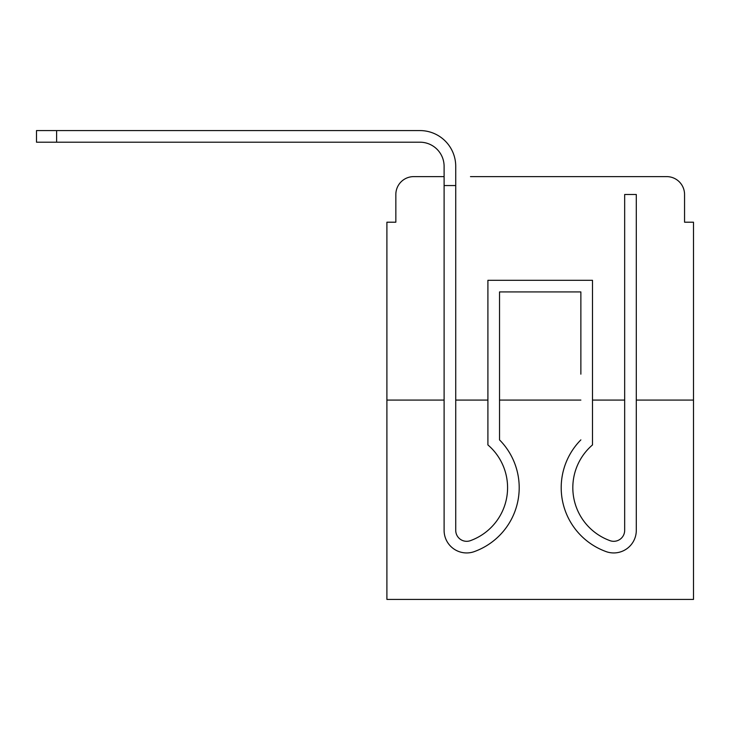 <?xml version="1.0" encoding="UTF-8"?>
<svg xmlns="http://www.w3.org/2000/svg" width="730" height="730" viewBox="0 0 730 730"><rect width="100%" height="100%" fill="white"/><g stroke="black" fill="none" stroke-linecap="round" stroke-linejoin="round"><path stroke-width="1.09" d="M395.842 194.49L395.842 222.203L395.842 194.49A17.876 17.876 0 0 1 413.718 176.614L444.105 176.614L413.718 176.614M444.105 400.086L444.105 530.363L444.105 400.086L386.9 400.086L386.9 599.421L693.5 599.421L693.5 222.203L684.558 222.203L684.558 194.49A17.876 17.876 0 0 0 666.682 176.614L470.476 176.614M386.9 400.086L386.9 222.203L395.842 222.203M693.5 400.086L636.295 400.086L636.295 530.363A22.566 22.566 0 0 1 605.453 551.369L604.258 550.904L605.453 551.369M624.67 400.086L592.495 400.086M580.87 400.086L499.53 400.086M487.905 400.086L455.73 400.086M609.924 176.614L666.682 176.614M684.558 222.203L684.558 194.49M474.947 551.369L476.142 550.904L474.947 551.369A22.566 22.566 0 0 1 444.105 530.363L444.105 166.34A24.136 24.136 0 0 0 419.969 142.204L36.5 142.204L36.5 130.579L419.969 130.579A35.752 35.752 0 0 1 455.73 166.34L455.73 530.363A10.95 10.95 0 0 0 470.686 540.556A10.95 10.95 0 0 1 455.73 530.363A10.95 10.95 0 0 0 470.686 540.556A10.95 10.95 0 0 1 455.73 530.363A10.95 10.95 0 0 0 470.686 540.556A10.95 10.95 0 0 1 455.73 530.363A10.95 10.95 0 0 0 470.686 540.556A10.95 10.95 0 0 1 455.73 530.363A10.95 10.95 0 0 0 470.686 540.556A10.95 10.95 0 0 1 455.73 530.363A10.95 10.95 0 0 0 470.686 540.556A10.95 10.95 0 0 1 455.73 530.363A10.95 10.95 0 0 0 470.686 540.556A10.95 10.95 0 0 1 455.73 530.363A10.95 10.95 0 0 0 470.686 540.556A10.95 10.95 0 0 1 455.73 530.363A10.95 10.95 0 0 0 470.686 540.556A10.95 10.95 0 0 1 455.73 530.363A10.95 10.95 0 0 0 470.686 540.556A10.95 10.95 0 0 1 455.73 530.363A10.95 10.95 0 0 0 470.686 540.556A10.95 10.95 0 0 1 455.73 530.363A10.95 10.95 0 0 0 470.686 540.556A10.95 10.95 0 0 1 455.73 530.363A10.95 10.95 0 0 0 470.686 540.556A10.95 10.95 0 0 1 455.73 530.363M444.105 166.34A24.136 24.136 0 0 0 419.969 142.204A24.136 24.136 0 0 1 444.105 166.34A24.136 24.136 0 0 0 419.969 142.204A24.136 24.136 0 0 1 444.105 166.34A24.136 24.136 0 0 0 419.969 142.204A24.136 24.136 0 0 1 444.105 166.34A24.136 24.136 0 0 0 419.969 142.204A24.136 24.136 0 0 1 444.105 166.34A24.136 24.136 0 0 0 419.969 142.204A24.136 24.136 0 0 1 444.105 166.34A24.136 24.136 0 0 0 419.969 142.204A24.136 24.136 0 0 1 444.105 166.34A24.136 24.136 0 0 0 419.969 142.204A24.136 24.136 0 0 1 444.105 166.34A24.136 24.136 0 0 0 419.969 142.204A24.136 24.136 0 0 1 444.105 166.34A24.136 24.136 0 0 0 419.969 142.204A24.136 24.136 0 0 1 444.105 166.34A24.136 24.136 0 0 0 419.969 142.204A24.136 24.136 0 0 1 444.105 166.34A24.136 24.136 0 0 0 419.969 142.204M56.611 142.204L56.611 130.579L419.969 130.579M624.67 530.363A10.95 10.95 0 0 1 609.714 540.556A10.95 10.95 0 0 0 624.67 530.363A10.95 10.95 0 0 1 609.714 540.556A10.95 10.95 0 0 0 624.67 530.363A10.95 10.95 0 0 1 609.714 540.556A10.95 10.95 0 0 0 624.67 530.363A10.95 10.95 0 0 1 609.714 540.556A10.95 10.95 0 0 0 624.67 530.363A10.95 10.95 0 0 1 609.714 540.556A10.95 10.95 0 0 0 624.67 530.363A10.95 10.95 0 0 1 609.714 540.556A10.95 10.95 0 0 0 624.67 530.363A10.95 10.95 0 0 1 609.714 540.556A10.95 10.95 0 0 0 624.67 530.363A10.95 10.95 0 0 1 609.714 540.556A10.95 10.95 0 0 0 624.67 530.363A10.95 10.95 0 0 1 609.714 540.556A10.95 10.95 0 0 0 624.67 530.363A10.95 10.95 0 0 1 609.714 540.556A10.95 10.95 0 0 0 624.67 530.363A10.95 10.95 0 0 1 609.714 540.556A10.95 10.95 0 0 0 624.67 530.363A10.95 10.95 0 0 1 609.714 540.556A10.95 10.95 0 0 0 624.67 530.363A10.95 10.95 0 0 1 609.714 540.556A10.95 10.95 0 0 0 624.67 530.363L624.67 194.49L636.295 194.49L636.295 400.086M470.686 540.556L471.881 540.091A56.31 56.31 0 0 0 487.905 444.926L487.905 280.302L592.495 280.302L592.495 444.926A56.31 56.31 0 0 0 608.519 540.091L609.714 540.556M592.495 444.926A56.31 56.31 0 0 0 608.519 540.091A56.31 56.31 0 0 1 592.495 444.926A56.31 56.31 0 0 0 608.519 540.091A56.31 56.31 0 0 1 592.495 444.926A56.31 56.31 0 0 0 608.519 540.091A56.31 56.31 0 0 1 592.495 444.926A56.31 56.31 0 0 0 608.519 540.091A56.31 56.31 0 0 1 592.495 444.926A56.31 56.31 0 0 0 608.519 540.091A56.31 56.31 0 0 1 592.495 444.926A56.31 56.31 0 0 0 608.519 540.091A56.31 56.31 0 0 1 592.495 444.926M580.87 374.161L580.87 291.927L580.87 374.161L580.87 291.927L580.87 374.161L580.87 291.927L580.87 374.161L580.87 291.927L580.87 374.161L580.87 291.927L580.87 374.161L580.87 291.927L499.53 291.927L499.53 439.88A67.936 67.936 0 0 1 476.142 550.904M636.295 374.161L636.295 530.363M580.87 291.927L499.53 291.927L580.87 291.927M444.105 185.557L455.73 185.557M444.105 374.161L444.105 530.363M499.53 439.88L499.53 374.161M604.258 550.904A67.936 67.936 0 0 1 580.87 439.88"/></g></svg>
